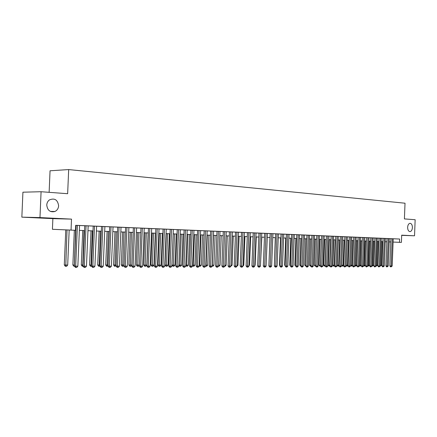 <?xml version="1.0" encoding="UTF-8"?>
<svg xmlns="http://www.w3.org/2000/svg" width="437" height="437" viewBox="0 0 437 437"><rect width="100%" height="100%" fill="white"/><g stroke="black" fill="none" stroke-linecap="round" stroke-linejoin="round"><path stroke-width="0.66" d="M58.629 205.767C58.411 208.454 57.192 210.355 54.964 211.475C50.168 212.579 47.431 210.432 46.759 205.035C46.906 202.866 47.78 201.162 49.397 199.922C54.592 197.814 57.668 199.758 58.629 205.767M412.408 227.606C412.184 230.026 411.37 231.364 409.961 231.61C408.469 231.353 407.694 229.917 407.634 227.311C407.852 224.902 408.661 223.569 410.048 223.307C411.561 223.547 412.348 224.979 412.408 227.606M52.872 218.642L71.51 219.117L39.975 217.582L41.078 191.723L22.921 192.198L21.85 217.145L52.872 218.642L52.424 229.288L75.486 230.299L75.694 225.312L399.609 239.028L399.478 242.322L401.401 242.393L401.679 235.172L414.533 235.794L401.674 235.352M49.13 192.329L50.047 170.785L68.675 169.572L405.017 203.21L404.411 218.91L415.15 219.718L414.533 235.794M39.975 217.582L21.85 217.145M109.687 226.798L75.694 225.339M111.391 266.177L110.337 267.368L109.523 267.368L109.365 266.177L111.391 266.177L113.036 226.918L114.445 226.978L108.272 226.721L109.687 226.781L108.043 266.04L109.365 266.177L111.009 226.83M148.476 228.436L113.03 226.94M150.126 266.155L149.115 267.297L148.372 267.297L148.269 266.155L150.126 266.155L151.683 228.551L152.977 228.606L148.525 228.42L147.176 228.365L148.476 228.42L146.919 266.024L148.269 266.155L149.825 228.475M180.334 229.769L151.683 228.573M184.13 229.928L182.65 266.013L184.015 266.138L185.725 266.138L187.205 230.053L188.396 230.102L184.13 229.933M197.595 230.512L189.734 230.168L190.914 230.217L189.45 266.007L190.816 266.133L192.285 230.272M199.174 266.133L198.218 267.209L197.551 267.209L197.513 266.133L199.174 266.133L200.621 230.621L201.774 230.67L197.808 230.501L196.432 230.452L197.595 230.501L196.142 266.007L197.513 266.133L198.966 230.55M204.166 230.774L202.73 266.007L204.106 266.128L205.734 266.128L207.171 230.9L208.307 230.949L200.621 230.643M210.639 231.047L209.214 266.002L210.59 266.128L212.196 266.122L213.617 231.173L214.736 231.222L207.171 230.922M218.555 266.122L217.626 267.176L216.992 267.176L216.976 266.122L218.555 266.122L219.964 231.441L221.067 231.49L217.282 231.326L215.9 231.277L217.009 231.32L215.594 266.002L216.976 266.122L218.385 231.375M229.452 231.845L228.07 265.996L230.987 266.117L232.369 231.965L233.434 232.009L222.187 231.539L223.28 231.588L221.881 265.996L223.263 266.117L224.662 231.637M241.524 232.375L234.478 232.063L235.538 232.107L234.166 265.996L235.548 266.111L236.92 232.156M258.966 233.112L240.481 232.315L241.524 232.358L240.164 265.991L241.552 266.111L242.912 232.413M264.609 233.347L257.967 233.058L258.966 233.096L257.644 265.986L259.032 266.1L260.354 233.15M266.084 266.1L265.21 267.089L264.647 267.089L264.685 266.1L266.084 266.1L267.395 233.445L268.373 233.489L265.013 233.347L263.626 233.292L264.609 233.336L263.298 265.986L264.685 266.1L265.996 233.391M270.17 233.566L268.87 265.98L270.257 266.095L271.639 266.095L272.934 233.68L273.895 233.724L267.395 233.467M277.113 266.095L276.244 267.067L275.703 267.073L275.752 266.095L277.113 266.095L278.396 233.915L279.347 233.953L276.086 233.817L274.698 233.762L275.649 233.806L274.365 265.98L275.752 266.095L277.042 233.855M286.377 234.254L285.115 265.975L286.503 266.089L287.825 266.089L289.086 234.369L290.01 234.407L278.396 233.932M293.063 266.084L292.216 267.04L291.697 267.04L291.763 266.084L293.063 266.084L294.32 234.587L295.226 234.625L292.102 234.494L290.714 234.44L291.626 234.478L290.376 265.975L291.763 266.084L293.014 234.532M298.231 266.084L297.395 267.034L296.876 267.034L296.947 266.084L298.231 266.084L299.476 234.806L300.372 234.844L297.291 234.713L295.904 234.658L296.805 234.696L295.559 265.975L296.947 266.084L298.192 234.751M301.907 234.909L300.678 265.969L302.06 266.078L303.327 266.078L304.562 235.019L305.447 235.057L299.476 234.822M311.909 235.352L304.562 235.04M313.313 266.073L312.488 267.007L311.996 267.007L312.078 266.073L313.313 266.073L314.525 235.445L315.383 235.477L312.428 235.352L311.046 235.303L311.909 235.335L310.696 265.969L312.078 266.073L313.296 235.39M315.733 266.138L318.202 266.073L319.403 235.647L320.25 235.685L314.525 235.461M321.637 235.745L320.441 265.964L321.823 266.073L323.025 266.067L324.216 235.854L325.052 235.887L319.403 235.669M326.401 235.947L325.221 265.964L326.603 266.067L327.783 266.067L328.968 236.056L329.793 236.089L324.216 235.871M332.481 266.067L331.208 266.969L331.312 266.067L332.481 266.067L333.649 236.253L334.463 236.286L331.667 236.166L330.285 236.117L331.104 236.149L329.93 265.964L331.312 266.067L332.486 236.204M337.113 266.062L335.856 266.963L335.96 266.062L337.113 266.062L338.276 236.45L339.079 236.483L336.315 236.362L334.933 236.313L335.742 236.346L334.578 265.958L335.96 266.062L337.124 236.401M341.679 266.062L340.434 266.952L340.543 266.062L341.679 266.062L342.837 236.641L343.629 236.674L340.904 236.559L339.527 236.504L340.319 236.537L339.167 265.958L340.543 266.062L341.701 236.592M346.191 266.057L344.957 266.947L345.072 266.057L346.191 266.057L347.339 236.832L348.12 236.865L344.056 236.696L344.842 236.728L343.695 265.958L345.072 266.057L346.219 236.783M350.643 266.057L349.42 266.941L349.54 266.057L350.643 266.057L351.78 237.018L352.555 237.051L348.524 236.887L349.3 236.92L348.163 265.958L349.54 266.057L350.676 236.974M362.339 237.466L361.224 265.953L363.66 266.051L364.769 237.57L365.512 237.602L352.938 237.073L353.702 237.105L352.572 265.953L353.948 266.057L355.079 237.16M370.756 237.826L369.658 265.947L372.067 266.046L373.16 237.925L373.881 237.952L365.835 237.619L366.572 237.652L365.469 265.947L366.84 266.046L367.943 237.701M378.961 238.187L373.16 237.941M382.992 238.345L381.922 265.942L384.281 266.04L385.352 238.438L386.046 238.471L378.251 238.143L378.961 238.176L377.885 265.947L379.245 266.04L380.327 238.225M386.969 238.509L385.909 265.942L387.264 266.04L388.253 266.04L389.312 238.607L390.006 238.635L385.352 238.455M77.404 225.41L75.683 266.193L74.394 266.051L76.114 225.355L75.694 225.345L76.109 225.377M180.328 229.786L184.124 229.944M187.205 230.075L190.914 230.233M213.617 231.189L217.003 231.337M219.964 231.463L223.28 231.599M232.364 231.987L235.532 232.118M272.934 233.702L275.649 233.817M289.086 234.385L291.626 234.494M294.314 234.603L296.805 234.713M328.963 236.073L331.104 236.16M333.649 236.27L335.742 236.357M338.271 236.466L340.319 236.554M342.837 236.657L344.842 236.745M347.339 236.849L349.3 236.93M351.78 237.034L353.702 237.116M364.769 237.586L366.572 237.662M389.312 238.624L393.912 238.804L393.229 238.777L392.175 266.035L391.202 266.035L392.257 238.733M393.229 238.782L399.609 239.028M71.51 219.117L71.045 230.135M41.078 191.723L67.648 193.711L68.675 169.572M393.103 242.054L399.478 242.322M75.486 230.233L75.907 230.25M79.37 230.381L84.532 230.572M87.963 230.698L92.999 230.883M96.402 231.015L101.318 231.195M104.694 231.32L109.49 231.501M112.839 231.621L117.52 231.796M120.836 231.921L125.414 232.091M128.702 232.211L133.17 232.38M136.431 232.5L140.796 232.664M144.024 232.784L148.29 232.943M151.497 233.063L155.659 233.216M158.839 233.336L162.908 233.484M166.06 233.604L170.037 233.751M173.167 233.866L177.051 234.013M180.153 234.128L183.95 234.265M187.025 234.379L190.74 234.522M193.793 234.631L197.42 234.767M200.446 234.882L203.992 235.013M207.001 235.122L210.465 235.253M213.447 235.363L216.839 235.488M219.795 235.598L223.11 235.723M226.049 235.833L229.288 235.953M232.2 236.062L235.368 236.177M238.263 236.286L241.361 236.401M244.234 236.51L247.266 236.619M250.111 236.728L253.078 236.838M255.907 236.941L258.808 237.051M261.616 237.154L264.451 237.258M267.236 237.362L270.011 237.466M272.781 237.57L275.496 237.673M278.243 237.772L280.898 237.87M283.629 237.974L286.224 238.072M288.933 238.17L291.479 238.263M294.167 238.367L296.657 238.46M299.329 238.558L301.759 238.646M304.414 238.744L306.796 238.837M309.429 238.935L311.761 239.017M314.378 239.115L316.661 239.203M319.261 239.296L321.49 239.383M324.074 239.476L326.259 239.558M328.826 239.656L330.962 239.733M333.513 239.826L335.605 239.908M338.134 240L340.183 240.077M342.695 240.17L344.7 240.246M347.202 240.339L349.163 240.41M351.643 240.503L353.566 240.574M356.035 240.667L357.914 240.732M360.361 240.825L362.202 240.896M364.638 240.984L366.441 241.055M368.861 241.142L370.625 241.208M373.029 241.295L374.755 241.361M377.142 241.448L378.835 241.514M381.206 241.601L382.861 241.661M385.221 241.748L386.843 241.808M389.187 241.896L390.771 241.956M392.175 266.035L391.055 266.865L391.202 266.035L389.842 265.942L390.897 238.678M391.055 266.865L390.509 266.827L389.842 265.942M381.392 241.606L380.469 265.286L381.452 265.286L382.37 241.645M380.288 265.27L380.212 266.095M381.452 265.286L380.337 266.106M388.253 266.04L387.122 266.87L388.329 238.564M387.122 266.87L386.576 266.832L385.909 265.942M384.281 266.04L383.14 266.876L384.352 238.4M383.14 266.876L382.594 266.838L381.922 265.942M380.261 266.04L379.108 266.887L379.245 266.04L380.261 266.04L381.337 238.269M379.108 266.887L378.562 266.849L377.885 265.947M374.886 238.001L373.799 265.947L375.164 266.046L376.252 238.056M376.186 266.046L375.028 266.892L375.164 266.046L376.186 266.046L377.273 238.099M375.028 266.892L374.482 266.854L373.799 265.947M377.442 241.459L376.519 265.281L377.513 265.281L378.437 241.497M376.219 265.259L376.519 265.281L376.148 266.089M377.513 265.281L376.388 266.106M373.449 241.311L372.521 265.281L373.526 265.281L374.454 241.35M372.095 265.248L372.521 265.281L372.39 266.106L372.034 266.084M373.526 265.281L372.39 266.106M369.407 241.164L368.473 265.275L369.489 265.275L370.423 241.202M367.921 265.237L368.473 265.275L368.342 266.111L367.867 266.078M369.489 265.275L368.342 266.111M365.316 241.011L364.371 265.275L365.403 265.275L366.343 241.049M363.693 265.226L364.371 265.275L364.245 266.111L363.666 266.007M365.403 265.275L364.245 266.111M372.067 266.046L370.893 266.898L372.122 237.881M370.893 266.898L370.347 266.86L369.658 265.947M361.175 240.858L360.219 265.27L361.252 265.27M359.411 265.215L360.219 265.27L360.099 266.117L359.389 265.838M361.252 265.281L360.099 266.117M367.888 266.046L366.709 266.909L366.84 266.046L367.888 266.046L368.992 237.75M366.709 266.909L366.162 266.87L365.469 265.947M356.98 240.7L356.018 265.27L356.953 265.27M355.073 265.199L356.018 265.27L355.898 266.117L355.057 265.663M356.947 265.406L355.898 266.117M363.66 266.051L362.47 266.914L363.71 237.526M362.47 266.914L361.923 266.876L361.224 265.953M352.73 240.541L351.763 265.264L352.599 265.264M350.682 265.188L351.763 265.264L351.648 266.122L350.665 265.488M352.588 265.538L351.648 266.122M358.045 237.286L356.931 265.953L358.302 266.051L359.422 237.34M359.378 266.051L358.176 266.925L358.302 266.051L359.378 266.051L360.498 237.389M358.176 266.925L357.63 266.881L356.931 265.953M348.426 240.383L347.453 265.264L348.191 265.264M346.23 265.172L347.453 265.264L347.339 266.122L346.809 266.084L346.224 265.308M348.174 265.669L347.339 266.122M355.041 266.057L353.828 266.931L353.948 266.057L355.041 266.057L356.166 237.204M353.828 266.931L353.276 266.892L352.572 265.953M342.728 240.17L341.75 265.161L343.722 265.259M344.066 240.219L343.089 265.259L342.979 266.128L342.444 266.084L341.75 265.161M343.701 265.805L342.979 266.128M349.42 266.941L348.873 266.898L348.163 265.958M338.314 240.006L337.326 265.155L339.194 265.259M339.653 240.055L338.664 265.259L338.56 266.128L338.025 266.089L337.326 265.155M339.167 265.947L338.56 266.128M344.957 266.947L344.411 266.903L343.695 265.958M333.841 239.842L332.847 265.155L334.605 265.254M335.184 239.891L334.19 265.254L334.087 266.133L333.551 266.089L332.847 265.155M334.627 266.029L334.087 266.133M340.434 266.952L339.888 266.914L339.167 265.958M329.312 239.673L328.307 265.15L329.957 265.248M330.656 239.722L329.651 265.248L329.553 266.133L329.017 266.095L328.307 265.15M330.039 266.106L329.553 266.133M335.856 266.963L335.305 266.92L334.578 265.958M324.724 239.503L323.713 265.144L325.248 265.248M326.068 239.552L325.057 265.248L324.964 266.133L324.423 266.095L323.713 265.144M325.347 266.133L324.964 266.133M331.208 266.969L330.656 266.931L329.93 265.964M320.075 239.329L319.054 265.144L320.474 265.243M321.419 239.378L320.397 265.243L320.31 266.138L319.769 266.095L319.054 265.144M327.783 266.067L326.98 266.98L326.505 266.98L327.783 236.002M326.505 266.98L325.953 266.936L325.221 265.964M315.361 239.154L314.334 265.139L315.629 265.237M315.596 266.138L315.055 266.1L314.334 265.139M323.025 266.067L321.736 266.991L323.019 235.8M321.736 266.991L321.179 266.947L320.441 265.964M310.587 238.973L309.549 265.133L310.723 265.226M310.816 266.144L310.275 266.1L309.549 265.133M318.202 266.073L317.382 266.996L316.896 266.996L318.191 235.598M316.896 266.996L316.344 266.952L315.601 265.969L316.803 235.543M305.747 238.793L304.704 265.133L305.753 265.21M305.845 266.138L304.704 265.133M311.996 267.007L311.444 266.963L310.696 265.969M300.842 238.613L299.793 265.128L300.705 265.199M300.793 266.128L299.793 265.128M306.943 235.122L305.72 265.969L307.107 266.078L308.331 235.182M308.358 266.078L307.528 267.012L307.025 267.012L307.107 266.078L308.358 266.078L309.576 235.232M307.025 267.012L306.474 266.969L305.72 265.969M295.871 238.427L294.811 265.122L295.592 265.183M295.669 266.122L294.811 265.122M303.327 266.078L302.497 267.023L301.989 267.023L303.294 234.969M301.989 267.023L301.432 266.98L300.678 265.969M290.834 238.241L289.764 265.117L290.408 265.172M290.376 265.936L289.764 265.117M296.876 267.034L296.324 266.991L295.559 265.975M285.722 238.05L284.645 265.117L285.148 265.155M285.121 265.751L284.645 265.117M291.697 267.04L291.14 266.996L290.376 265.975M280.543 237.859L279.456 265.112L279.811 265.139M279.795 265.559L279.456 265.112M287.825 266.089L286.967 267.051L286.443 267.051L287.764 234.308M286.443 267.051L285.885 267.007L285.115 265.975M275.288 237.662L274.398 265.122M281.051 234.03L279.778 265.98L281.166 266.089L282.439 234.085M282.504 266.089L281.647 267.062L281.111 267.062L281.166 266.089L282.504 266.089L283.782 234.139M281.111 267.062L280.554 267.018L279.778 265.98M269.962 237.466L268.908 265.106M275.703 267.073L275.146 267.023L274.365 265.98M271.639 266.095L270.765 267.078L270.213 267.078L271.557 233.626M270.213 267.078L269.662 267.034L268.87 265.98M264.647 267.089L264.095 267.045L263.298 265.986M266.122 265.21L267.269 237.367M260.485 265.204L261.807 237.16M254.771 265.199L255.132 265.199L256.268 236.958M255.132 265.199L254.755 265.625M260.452 266.1L259.567 267.1L258.999 267.1L259.032 266.1L260.452 266.1L261.774 233.211M258.999 267.1L258.442 267.056L257.644 265.986M248.964 265.193L249.5 265.199L250.647 236.745M249.5 265.199L248.943 265.827M253.236 232.85L251.903 265.991L253.291 266.106L254.624 232.91M254.733 266.106L253.842 267.111L253.263 267.111L253.291 266.106L254.733 266.106L256.066 232.97M253.263 267.111L252.712 267.062L251.903 265.991M243.076 265.193L243.786 265.193L244.944 236.537M243.786 265.193L243.043 266.035M247.424 232.604L246.08 265.991L247.462 266.106L248.811 232.664M248.932 266.106L248.03 267.122L247.446 267.122L247.462 266.106L248.932 266.106L250.275 232.724M247.446 267.122L246.894 267.073L246.08 265.991M237.094 265.188L237.99 265.188L239.154 236.319M237.99 265.188L236.991 266.188M243.038 266.111L242.136 267.133L241.541 267.133L241.552 266.111L243.038 266.111L244.398 232.473M241.541 267.133L240.984 267.083L240.164 265.991M231.02 265.183L232.107 265.183L233.282 236.1M232.107 265.183L230.916 266.193M237.056 266.111L236.144 267.144L235.543 267.144L235.548 266.111L237.056 266.111L238.427 232.222M235.543 267.144L234.991 267.094L234.166 265.996M224.858 265.177L226.137 265.183L227.322 235.882M226.137 265.183L225.235 266.193L224.749 266.193M230.987 266.117L230.064 267.154L229.452 267.154L230.84 231.9M229.452 267.154L228.901 267.105L228.07 265.996M218.593 265.177L220.073 265.177L221.275 235.658M220.073 265.177L219.172 266.199L218.495 266.193M224.82 266.117L223.891 267.165L223.269 267.165L223.263 266.117L224.82 266.117L226.213 231.703M223.269 267.165L222.717 267.116L221.881 265.996M213.578 235.368L212.366 265.172L213.922 265.172L215.13 235.428M212.235 265.161L212.147 266.182M213.922 265.172L213.01 266.204L212.387 266.204M216.992 267.176L216.441 267.127L215.594 266.002M207.318 235.139L206.095 265.166L207.673 265.166L208.891 235.193M205.778 265.139L206.095 265.166L206.122 266.204L205.701 266.166M207.673 265.166L206.756 266.204L206.122 266.204M212.196 266.122L211.257 267.187L210.612 267.187L210.59 266.128L212.016 231.102M210.612 267.187L210.066 267.138L209.214 266.002M200.965 234.898L199.725 265.161L201.326 265.166L202.56 234.959M199.212 265.117L199.725 265.161L199.764 266.209L199.174 266.084M201.326 265.166L200.403 266.209L199.764 266.209M205.734 266.128L204.789 267.198L204.134 267.198L204.106 266.128L205.543 230.829M204.134 267.198L203.587 267.149L202.73 266.007M194.509 234.658L193.258 265.161L194.886 265.161L196.131 234.718M192.542 265.095L193.258 265.161L193.301 266.215L192.515 265.822M194.886 265.161L193.952 266.215L193.301 266.215M197.551 267.209L197.005 267.16L196.142 266.007M187.948 234.418L186.692 265.155L188.342 265.155L189.598 234.478M185.769 265.073L186.692 265.155L186.741 266.215L185.747 265.554M188.342 265.155L187.402 266.215L186.741 266.215M192.504 266.133L191.543 267.22L190.865 267.22L190.816 266.133L192.504 266.133L193.968 230.343M190.865 267.22L190.319 267.171L189.45 266.007M181.289 234.166L180.017 265.15L181.694 265.15L182.966 234.232M178.88 265.046L180.017 265.15L180.077 266.22L179.547 266.171L178.875 265.27M181.694 265.15L180.749 266.22L180.077 266.22M185.725 266.138L184.753 267.231L184.07 267.236L184.015 266.138L185.496 229.982M184.07 267.236L183.524 267.182L182.65 266.013M173.194 233.866L171.916 265.024L173.238 265.144L174.942 265.144L176.226 233.981M174.521 233.915L173.303 266.226L172.779 266.177L171.916 265.024M174.942 265.144L173.986 266.226L173.303 266.226M177.231 229.633L175.734 266.013L177.1 266.144L178.596 229.693M178.837 266.138L177.859 267.247L177.165 267.247L177.1 266.144L178.837 266.138L180.334 229.764M177.165 267.247L176.619 267.193L175.734 266.013M166.322 233.615L165.028 265.019L166.35 265.139L168.081 265.139L169.376 233.724M167.644 233.664L166.426 266.231L165.896 266.177L165.028 265.019M168.081 265.139L167.12 266.226L166.426 266.231M170.217 229.338L168.709 266.018L170.069 266.144L171.583 229.392M171.834 266.144L170.851 267.258L170.146 267.258L170.069 266.144L171.834 266.144L173.347 229.469M170.146 267.258L169.6 267.209L168.709 266.018M159.341 233.353L158.03 265.013L159.347 265.133L161.111 265.139L162.417 233.467M160.658 233.402L159.434 266.231L158.91 266.182L158.03 265.013M161.111 265.139L160.139 266.231L159.434 266.231M163.094 229.037L161.564 266.018L162.919 266.149L164.449 229.092M164.722 266.149L163.728 267.269L163.006 267.275L162.919 266.149L164.722 266.149L166.246 229.168M163.006 267.275L162.466 267.22L161.564 266.018M152.245 233.09L150.923 265.008L152.234 265.133L154.021 265.133L155.343 233.205M153.556 233.139L152.327 266.237L151.803 266.188L150.923 265.008M154.021 265.133L153.043 266.237L152.327 266.237M155.845 228.726L154.305 266.024L155.654 266.155L157.2 228.786M157.484 266.149L156.479 267.286L155.752 267.286L155.654 266.155L157.484 266.149L159.024 228.862M155.752 267.286L155.211 267.231L154.305 266.024M145.029 232.823L143.697 265.002L145.002 265.128L146.821 265.128L148.154 232.937M146.34 232.872L145.106 266.242L144.581 266.188L143.697 265.002M146.821 265.128L145.832 266.242L145.106 266.242M148.372 267.297L147.832 267.247L146.919 266.024M137.693 232.55L136.344 264.997L139.447 265.122M138.999 232.599L137.764 266.248L137.245 266.193L136.344 264.997M139.441 265.183L138.502 266.248L137.764 266.248M140.982 228.098L139.408 266.029L140.752 266.16L142.331 228.158M142.642 266.16L141.621 267.313L140.867 267.313L140.752 266.16L142.642 266.16L144.215 228.234M140.867 267.313L140.332 267.258L139.408 266.029M130.237 232.271L128.877 264.986L131.81 265.117M131.537 232.32L130.297 266.248L129.778 266.199L128.877 264.986M131.794 265.406L131.051 266.248L130.297 266.248M133.361 227.775L131.772 266.029L133.105 266.166L134.7 227.83M135.028 266.16L134.001 267.324L133.23 267.324L133.105 266.166L135.028 266.16L136.623 227.912M133.23 267.324L132.695 267.269L131.772 266.029M122.655 231.987L121.278 264.98L124.037 265.112M123.95 232.036L122.71 266.253L122.191 266.204L121.278 264.98M124.015 265.641L123.474 266.253L122.71 266.253M125.605 227.448L123.999 266.035L125.332 266.166L126.943 227.502M127.287 266.166L126.249 267.34L125.468 267.34L125.332 266.166L127.287 266.166L128.893 227.584M125.468 267.34L124.933 267.286L123.999 266.035M114.947 231.703L113.554 264.975L116.133 265.106M116.237 231.752L114.986 266.259L114.472 266.204L113.554 264.975M116.1 265.882L114.986 266.259M117.717 227.114L116.089 266.035L117.416 266.171L119.044 227.169M119.41 266.171L118.361 267.351L117.564 267.351L117.416 266.171L119.41 266.171L121.033 227.256M117.564 267.351L117.034 267.297L116.089 266.035M107.103 231.408L105.694 264.969L108.086 265.101M108.387 231.457L107.136 266.264L106.623 266.209L105.694 264.969M108.081 266.089L107.136 266.264M109.523 267.368L108.999 267.313L108.043 266.04M99.123 231.113L97.702 264.964L99.898 265.095M100.401 231.162L99.144 266.27L98.636 266.215L97.702 264.964M99.991 266.22L99.144 266.27M101.521 226.426L99.855 266.04L101.171 266.177L102.832 226.486M103.23 266.177L102.165 267.378L101.34 267.384L101.171 266.177L103.23 266.177L104.891 226.574M101.34 267.384L100.816 267.324L99.855 266.04M91.005 230.812L89.569 264.959L91.562 265.09M92.273 230.862L91.016 266.275L90.514 266.22L89.569 264.959M91.694 266.275L91.016 266.275M93.201 226.076L91.519 266.046L92.824 266.182L94.512 226.131M94.927 266.182L93.851 267.395L93.01 267.395L92.824 266.182L94.927 266.182L96.604 226.219M93.01 267.395L92.491 267.34L91.519 266.046M82.746 230.507L81.293 264.948L83.074 265.084M84.008 230.55L82.746 266.28L82.243 266.22L81.293 264.948M83.205 266.275L82.746 266.28M84.734 225.716L83.035 266.046L84.33 266.188L86.034 225.771M86.471 266.188L85.384 267.411L84.532 267.411L84.33 266.188L86.471 266.188L88.165 225.863M84.532 267.411L84.013 267.357L83.035 266.046M74.334 230.255L72.87 264.942L74.432 265.079M75.59 230.239L74.328 266.28L73.826 266.226L72.87 264.942M77.857 266.193L76.765 267.428L75.896 267.428L75.683 266.193L77.857 266.193L79.578 225.497M75.896 267.428L75.377 267.368L74.394 266.051M65.779 229.895L64.294 264.937L65.539 265.073L67.697 265.073L69.177 230.048M67.025 229.949L65.758 266.286L65.26 266.231L64.294 264.937M67.697 265.073L66.621 266.286L65.758 266.286M54.964 211.475L50.402 211.421"/></g></svg>
